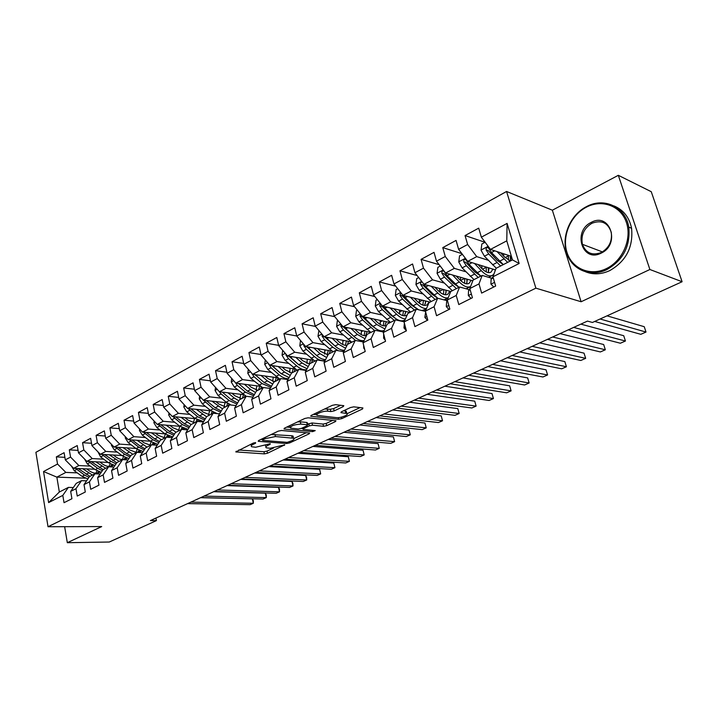 <?xml version="1.0" encoding="UTF-8"?>
<svg xmlns="http://www.w3.org/2000/svg" width="718" height="718" viewBox="0 0 718 718"><rect width="100%" height="100%" fill="white"/><g stroke="black" fill="none" stroke-linecap="round" stroke-linejoin="round"><path stroke-width="1.08" d="M255.581 442.593L253.328 443.051L235.809 451.918L264.421 453.875L267.509 453.237L284.768 444.837L270.076 448.283L266.261 447.799C265.283 447.215 265.848 446.408 267.958 445.357L270.165 444.307L270.21 443.697L255.635 447.26L251.686 446.749C250.69 446.156 251.237 445.331 253.337 444.271L255.563 443.212L255.581 442.593M343.186 406.63L343.814 405.688L335.665 404.665L332.299 405.338L311.334 415.345L310.75 416.252L338.627 419.258L341.84 418.612L362.572 408.946L362.886 407.941L353.83 406.846L350.537 407.51L341.553 411.737L340.933 412.653L346.785 413.478C349.765 414.555 340.646 418.226 336.473 417.634L317.338 415.444C314.278 414.331 323.522 410.588 327.83 411.217L330.872 411.567L334.184 410.893L343.186 406.63L342.917 405.535M649.889 269.501L618.324 175.309L552.357 210.203L581.113 301.748L649.889 269.501L682.1 281.734L592.449 322.472L587.477 321.099L150.394 520.595L156.407 520.613L155.923 518.073M581.113 301.748L535.879 288.16L48.025 526.734L35.9 452.322L506.576 191.473L535.879 288.16M64.638 526.68L67.321 542.691L101.705 526.572L48.025 526.734M67.321 542.691L109.28 542.027L156.407 520.613M281.519 430.486L278.252 431.141L258.731 440.466L258.211 441.256L258.695 441.364L286.617 443.518L289.749 442.88L309.09 433.869L309.664 433.053L281.519 430.486M284.561 428.125L304.791 418.468L308.103 417.804L335.97 420.757L335.36 421.628L326.735 425.648L323.54 426.295L312.527 425.227L309.296 425.873L303.624 428.547L303.05 429.391L315.247 430.603L312.626 431.635L284.463 429.077L284.014 428.978L284.561 428.125M85.298 478.161L56.857 477.129L59.343 492.018L48.627 502.591L62.807 495.393L64.037 502.69L71.926 498.732L70.678 491.39L75.973 488.698L77.239 496.057L85.298 492.018L84.015 484.614L89.427 481.868L90.728 489.29L98.958 485.162L97.63 477.694L103.159 474.885L104.505 482.379L112.914 478.161L111.541 470.622L117.196 467.75L118.578 475.316L127.167 470.999L125.758 463.397L131.538 460.462L132.956 468.091L141.742 463.684L140.288 456.02L146.185 453.022L147.657 460.714L156.641 456.208L155.142 448.472L161.173 445.402L162.69 453.175L171.871 448.57L170.319 440.753L176.493 437.621L178.055 445.465L187.443 440.753L185.854 432.864L192.164 429.66L193.779 437.567L203.382 432.748L201.74 424.787L208.193 421.511L209.862 429.499L219.69 424.562L217.994 416.53L224.599 413.173L226.323 421.242L236.384 416.189L234.624 408.075L241.392 404.638L243.169 412.778L253.472 407.609L251.659 399.423L258.588 395.896L260.419 404.126L270.973 398.822L269.106 390.556L276.197 386.948L278.09 395.25L288.905 389.829L286.976 381.473L294.245 377.785L296.202 386.167L307.277 380.603L305.285 372.166L312.734 368.388L314.753 376.851L326.116 371.152L324.051 362.635L331.689 358.749L333.78 367.302L345.421 361.459L343.294 352.852L351.129 348.876L353.283 357.51L365.229 351.515L363.03 342.827L371.062 338.743L373.297 347.467L385.557 341.319L383.277 332.533L391.525 328.341L393.832 337.164L406.415 330.854L404.054 321.978L412.518 317.67L414.914 326.582L427.829 320.102L425.388 311.136L434.085 306.721L436.553 315.723L449.827 309.063L447.296 299.998L456.226 295.466L458.793 304.558L472.426 297.719L469.805 288.564L478.987 283.897L481.634 293.097L495.653 286.06L492.943 276.807L496.03 268.326L512.472 259.907L506.773 240.853L490.466 249.415L511.404 256.344M48.627 502.591L43.538 471.538L57.539 464.043L65.832 472.417L77.248 472.875M64.88 457.33L56.336 456.881L57.539 464.043M56.336 456.881L64.09 452.69L65.311 459.879L70.552 457.079L78.881 465.56L90.315 466.09M78.065 450.374L69.314 449.863L70.552 457.079M69.314 449.863L77.23 445.573L78.486 452.825L83.835 449.962L92.209 458.569L103.67 459.17M91.518 443.266L82.561 442.683L83.835 449.962M82.561 442.683L90.639 438.312L91.94 445.627L97.397 442.701L105.806 451.425L117.294 452.098M105.268 436.014L96.086 435.359L97.397 442.701M96.086 435.359L104.334 430.89L105.681 438.276L111.254 435.287L119.709 444.119L131.206 444.882M119.314 428.619L109.899 427.883L111.254 435.287M109.899 427.883L118.326 423.315L119.709 430.764L125.408 427.713L133.898 436.67L145.422 437.504M133.665 421.071L124.017 420.236L125.408 427.713M124.017 420.236L132.624 415.569L134.051 423.081L139.875 419.967L148.402 429.05L159.943 429.974M148.339 413.353L138.43 412.428L139.875 419.967M138.43 412.428L147.235 407.662L148.707 415.237L154.657 412.051L163.228 421.269L174.788 422.283M163.345 405.482L153.176 404.449L154.657 412.051M153.176 404.449L162.178 399.567L163.686 407.223L169.771 403.965L178.378 413.308L189.956 414.421M178.683 397.431L168.245 396.282L169.771 403.965M168.245 396.282L177.445 391.301L179.006 399.02L185.235 395.69L193.878 405.167L205.456 406.388M194.381 389.219L183.655 387.944L185.235 395.69M183.655 387.944L193.061 382.847L194.677 390.628L201.04 387.226L209.728 396.848L221.315 398.167M210.446 380.818L199.416 379.409L201.04 387.226M199.416 379.409L209.046 374.186L210.706 382.048L217.222 378.565L225.937 388.33L237.541 389.766M226.888 372.238L215.535 370.676L217.222 378.565M215.535 370.676L225.389 365.336L227.103 373.27L233.781 369.698L242.531 379.616L254.136 381.168M243.716 363.47L232.04 361.737L233.781 369.698M232.04 361.737L242.128 356.272L243.896 364.286L250.726 360.624L259.512 370.703L271.126 372.373M260.957 354.504L248.931 352.592L250.726 360.624M248.931 352.592L259.261 346.991L261.092 355.078L268.083 351.335L276.906 361.567L288.519 363.371M278.62 345.34L266.225 343.222L268.083 351.335M266.225 343.222L276.807 337.496L278.692 345.654L285.854 341.822L294.712 352.215L306.326 354.154M283.942 333.628L294.784 327.758L296.731 335.997L283.942 333.628L285.854 341.822M312.958 342.63L305.608 346.498L296.731 335.997L304.064 332.075L312.958 342.63L324.563 344.721M315.48 326.43L302.09 323.8L304.064 332.075M302.09 323.8L313.201 317.787L315.211 326.107L322.732 322.077L331.653 332.811L343.258 335.055M334.741 316.674L320.695 313.73L322.732 322.077M320.695 313.73L332.075 307.564L334.157 315.965L341.867 311.836L350.824 322.75L362.411 325.146M354.521 306.721L339.758 303.4L341.867 311.836M339.758 303.4L351.434 297.081L353.588 305.563L361.495 301.336L370.479 312.429L382.057 315.005M374.823 296.543L359.314 292.809L361.495 301.336M359.314 292.809L371.287 286.329L373.513 294.901L381.626 290.557L390.637 301.838L402.197 304.603M395.69 286.141L379.373 281.95L381.626 290.557M379.373 281.95L391.651 275.299L393.958 283.96L402.286 279.499L411.324 290.978L422.866 293.931M417.131 275.532L399.953 270.803L402.286 279.499M399.953 270.803L412.563 263.982L414.941 272.723L423.485 268.146L432.55 279.832L444.074 282.991M439.174 264.691L421.08 259.369L423.485 268.146M421.08 259.369L434.022 252.359L436.481 261.19L445.268 256.488L454.35 268.379L465.847 271.772M461.853 253.633L442.773 247.62L445.268 256.488M442.773 247.62L456.065 240.422L458.614 249.343L467.633 244.515L476.734 256.622L488.204 260.257M485.054 242.298L465.049 235.558L467.633 244.515M465.049 235.558L478.709 228.153L481.347 237.173L507.096 223.397L519.15 263.488L492.943 276.807M491.776 278.261L482.182 275.416L473.081 280.083L469.805 288.564M478.987 283.897L482.182 275.416M481.347 237.173L490.466 249.415M507.096 223.397L506.773 240.853M469.312 289.65L459.61 286.985L450.751 291.517L447.296 299.998M456.226 295.466L459.61 286.985M476.734 256.622L467.714 261.361L495.456 269.905M458.614 249.343L467.714 261.361M447.422 300.743L437.639 298.239L429.005 302.655L425.388 311.136M434.085 306.721L437.639 298.239M454.35 268.379L445.564 272.993L472.803 280.81M436.481 261.19L445.564 272.993M425.46 311.388L416.234 309.198L407.833 313.506L404.054 321.978M412.518 317.67L416.234 309.198M432.55 279.832L423.988 284.328L450.814 291.49M414.941 272.723L423.988 284.328M404.135 321.808L395.385 319.878L387.199 324.078L383.277 332.533M391.525 328.341L395.385 319.878M444.891 299.577L447.359 300.205M411.324 290.978L402.977 295.358L430.091 302.107M393.958 283.96L402.977 295.358M383.52 332.012L375.074 330.289L367.095 334.373L363.03 342.827M371.062 338.743L375.074 330.289M424.553 309.934L425.774 310.23M390.637 301.838L382.514 306.11L409.879 312.456M373.513 294.901L382.514 306.11M363.434 341.974L355.275 340.431L347.485 344.416L343.294 352.852M351.129 348.876L355.275 340.431M370.479 312.429L362.554 316.584L390.17 322.553M353.588 305.563L362.554 316.584M343.859 351.712L335.961 350.321L328.368 354.207L324.051 362.635M331.689 358.749L335.961 350.321M350.824 322.75L343.096 326.807L370.838 332.389M334.157 315.965L343.096 326.807M324.778 361.217L317.123 359.969L309.718 363.766L305.285 372.166M312.734 368.388L317.123 359.969M331.653 332.811L324.123 336.769L351.129 341.831M315.211 326.107L324.123 336.769M306.164 370.506L298.751 369.384L291.517 373.091L286.976 381.473M294.245 377.785L298.751 369.384M305.608 346.498L331.985 351.093M287.999 379.571L280.81 378.574L273.755 382.191L269.106 390.556M276.197 386.948L280.81 378.574M294.712 352.215L287.541 355.984L313.353 360.167M278.692 345.654L287.541 355.984M270.282 388.438L263.3 387.541L256.407 391.077L251.659 399.423M258.588 395.896L263.3 387.541M276.906 361.567L269.896 365.247L295.215 369.061M261.092 355.078L269.896 365.247M252.978 397.108L246.193 396.309L239.471 399.755L234.624 408.075M241.392 404.638L246.193 396.309M259.512 370.703L252.673 374.293L277.525 377.758M243.896 364.286L252.673 374.293M236.078 405.58L229.491 404.862L222.921 408.228L217.994 416.53M224.599 413.173L229.491 404.862M242.531 379.616L235.845 383.134L260.275 386.284M227.103 373.27L235.845 383.134M219.573 413.864L213.165 413.227L206.739 416.512L201.74 424.787M208.193 421.511L213.165 413.227M225.937 388.33L219.412 391.759L243.438 394.631M210.706 382.048L219.412 391.759M203.445 421.96L197.217 421.394L190.934 424.616L185.854 432.864M192.164 429.66L197.217 421.394M209.728 396.848L203.338 400.204L226.996 402.807M194.677 390.628L203.338 400.204M187.685 429.885L181.618 429.391L175.479 432.532L170.319 440.753M176.493 437.621L181.618 429.391M193.878 405.167L187.631 408.452L210.939 410.813M179.006 399.02L187.631 408.452M172.275 437.639L166.361 437.199L160.356 440.278L155.142 448.472M161.173 445.402L166.361 437.199M178.378 413.308L172.275 416.512L195.251 418.648M163.686 407.223L172.275 416.512M157.206 445.223L151.444 444.846L145.574 447.852L140.288 456.02M146.185 453.022L151.444 444.846M163.228 421.269L157.26 424.401L179.922 426.321M148.707 415.237L157.26 424.401M142.46 452.654L136.851 452.322L131.098 455.266L125.758 463.397M131.538 460.462L136.851 452.322M148.402 429.05L142.559 432.119L164.925 433.843M134.051 423.081L142.559 432.119M128.046 459.924L122.572 459.637L116.944 462.518L111.541 470.622M117.196 467.75L122.572 459.637M133.898 436.67L128.181 439.667L150.259 441.211M119.709 430.764L128.181 439.667M113.929 467.041L108.589 466.799L103.078 469.617L97.63 477.694M103.159 474.885L108.589 466.799M119.709 444.119L114.108 447.063L135.908 448.436M105.681 438.276L114.108 447.063M100.116 474.015L94.902 473.808L89.508 476.572L84.015 484.614M89.427 481.868L94.902 473.808M105.806 451.425L100.332 454.297L121.863 455.508M91.94 445.627L100.332 454.297M86.591 480.845L81.502 480.674L76.216 483.376L70.678 491.39M75.973 488.698L81.502 480.674M92.209 458.569L86.842 461.378L108.113 462.446M78.486 452.825L86.842 461.378M73.344 487.54L68.372 487.396L59.343 492.018M62.807 495.393L68.372 487.396M78.881 465.56L73.631 468.324L94.65 469.24M65.311 459.879L73.631 468.324M682.1 281.734L651.253 191.697L618.324 175.309M552.357 210.203L506.576 191.473M65.832 472.417L56.857 477.129L43.538 471.538M512.472 259.907L519.15 263.488M250.815 444.245L251.426 445.573M265.418 445.357L266.01 446.668M238.717 450.024L263.946 451.73L267.033 451.101L273.423 448.113M293.931 438.519L306.38 432.703M261.038 439.362L262.196 439.452M262.761 439.784L262.725 440.412L287.227 442.333L291.777 440.78C293.985 439.694 294.568 438.851 293.545 438.249L275.461 436.553L265.139 438.653L262.761 439.784L262.51 438.662M293.312 437.235L293.043 436.059L291.652 435.745L292.154 437.944M271.162 434.534L291.652 435.745M332.748 420.371L326.205 423.432L326.735 425.648M307.582 424.194L311.998 422.983L323.019 424.078L326.205 423.432M302.861 428.574L301.282 428.431M290.126 427.389L286.76 427.084M300.833 424.087C293.841 424.616 290.422 425.971 290.575 428.143L298.239 429.005L301.47 428.35L307.151 425.666L307.726 424.814L300.833 424.087L300.312 421.825L297.593 421.906M289.731 425.666L290.323 427.048M307.295 422.974L306.783 422.462L307.313 424.715M300.312 421.825L306.783 422.462M324.68 408.973L330.325 409.269L333.628 408.605L340.673 405.266M316.432 412.913L317.069 414.277M346.507 412.347L346.229 411.226L345.277 410.992L345.834 413.254M343.554 410.795L345.277 410.992M347.099 413.667L360.068 407.6M313.407 414.358L316.826 414.726M71.504 466.161L74.259 470.73L82.103 476.366L87.892 478.942M95.835 473.216L97.02 470.802M82.669 468.719L92.434 475.074M86.672 468.89L89.427 470.891C93.178 473.44 96.652 473.88 99.856 472.202L100.107 472.049M75.596 468.405L84.562 475.101L88.987 477.335M98.572 471.529L97.334 473.099M89.956 476.339L78.127 468.513M98.222 472.902L99.344 471.816M190.889 502.115L253.31 503.264L250.097 504.664L187.631 503.605M200.582 497.691L252.359 498.857L253.31 503.264L253.337 500.634L252.359 498.857M84.562 459.044L87.318 463.909L95.18 469.626L101.274 472.3M108.948 466.449L110.15 463.81M95.844 461.827L105.654 468.298M99.847 462.033L102.62 464.07C106.39 466.664 109.863 467.122 113.049 465.452L113.435 465.21M88.637 461.468L97.693 468.333L102.36 470.685M111.784 464.627L110.482 466.35M103.123 469.599L91.204 461.602M111.389 466.153L112.6 464.941M97.899 451.784L100.637 456.935L108.526 462.751L114.934 465.524M122.32 459.538L123.532 456.657M109.298 454.799L119.152 461.387M113.3 455.024L116.101 457.106C119.87 459.744 123.343 460.229 126.521 458.56L127.041 458.228M101.947 454.386L111.093 461.423L116.02 463.9M125.255 457.563L123.9 459.466M116.765 462.787L104.559 454.53M124.833 459.269L126.126 457.922M204.056 496.102L266.306 497.601L263.03 499.028L200.744 497.619M213.695 491.704L265.328 493.158L266.306 497.601L266.288 494.962L265.328 493.158M217.473 489.981L279.526 491.83L276.197 493.284L214.099 491.525M227.067 485.601L278.53 487.36L279.526 491.83L279.473 489.191L278.53 487.36M606.225 268.685C622.434 261.092 632.136 239.184 626.428 222.553C620.953 205.797 601.935 198.877 586.337 207.197C570.648 215.283 561.772 236.177 566.951 252.332C571.905 268.586 590.097 276.52 606.225 268.685M586.489 206.622C603.919 196.894 625.683 206.91 628.771 227.094C630.557 245.978 623.26 260.14 606.863 269.591C590.438 277.821 571.546 269.582 566.673 252.889C561.126 236.473 570.343 214.7 586.489 206.622M601.19 253.122C582.28 263.129 572.192 231.223 591.246 222.383C610.04 211.783 620.81 244.326 601.19 253.122M591.883 223.289C583.913 228.288 580.754 235.289 582.415 244.317C585.879 253.122 592.188 255.85 601.334 252.503C609.079 247.898 612.391 241.167 611.26 232.3C607.94 222.679 601.478 219.681 591.883 223.289M613.998 205.94C623.448 209.853 629.309 217.312 631.58 228.297C633.366 247.109 626.087 261.217 609.735 270.614C601.37 274.438 593.319 274.841 585.583 271.808M111.514 444.352L111.398 445.241L114.243 449.818L122.159 455.724L128.908 458.614M135.962 452.475L137.183 449.333M123.038 447.619L132.929 454.332M127.032 447.87L129.85 449.998L136.51 452.493M137.91 452.385L140.925 451.092M115.535 447.152L124.779 454.377L129.985 456.971M139.005 450.348L137.659 452.367M130.721 455.84L126.44 453.516L118.183 447.314M138.547 452.241L139.929 450.751M125.417 436.759L125.264 437.926L128.136 442.557L136.07 448.553L143.178 451.541M149.9 445.268L151.103 441.83M137.066 440.287L146.993 447.126M141.06 440.574L143.896 442.737L150.556 445.295M152.97 444.945L155.106 443.805M129.419 439.757L138.745 447.179L144.246 449.899M153.042 442.97L151.902 444.873M144.991 448.75L140.441 446.3L132.103 439.946M152.719 444.927L154.02 443.41M231.16 483.735L292.998 485.96L289.605 487.441L227.714 485.305M240.683 479.382L291.975 481.455L292.998 485.96L292.899 483.313L291.975 481.455M245.107 477.371L306.712 479.983L303.256 481.491L241.589 478.978M254.576 473.045L305.662 475.442L306.712 479.983L306.568 477.326L305.662 475.442M139.624 428.996L139.436 430.45L142.326 435.135L150.277 441.229L157.781 444.316M164.126 437.899L165.302 434.13M151.399 432.801L161.362 439.766M155.384 433.107L158.247 435.323L164.907 437.944M168.64 437.011L169.574 436.356M143.591 432.2L153.015 439.82L158.831 442.674M167.357 435.413L166.414 437.199M159.567 441.516L154.747 438.931L146.319 432.407M167.357 437.271L168.398 435.916M259.324 470.882L320.677 473.889L317.159 475.424L255.743 472.516M268.729 466.583L319.609 469.312L320.677 473.889L319.609 469.312M154.137 421.053L153.912 422.812L156.82 427.551L164.799 433.753L172.715 436.93M178.647 430.36L179.778 426.312M166.037 425.146L176.045 432.245M187.12 429.84L187.452 429.364M170.013 425.487L172.903 427.748L179.563 430.441M183.278 429.526L184.355 428.745M158.077 424.473L167.59 432.308L173.747 435.296M181.977 427.677L180.963 429.723M174.474 434.13L169.358 431.392L160.841 424.706M182.264 429.436L183.081 428.242M273.827 464.259L334.911 467.687L331.33 469.249L270.174 465.928M283.161 459.996L333.816 463.074L334.911 467.687L333.816 463.074M168.963 412.931L168.703 415.013L171.638 419.806L179.635 426.106L187.999 429.373M193.492 422.66L194.533 418.576M180.999 417.32L191.042 424.562M184.975 417.696L187.883 420.012L194.542 422.767M198.751 421.538L199.442 420.963M172.876 416.566L182.489 424.634L188.996 427.757M196.903 419.752L195.808 422.121M189.723 426.582L184.293 423.701L175.686 416.826M197.45 421.421L198.078 420.389M184.131 404.611L183.817 407.034L186.779 411.89L194.793 418.289L203.643 421.637M208.651 414.789L209.602 410.669M196.292 409.323L206.578 416.79M200.259 409.727L203.194 412.096L209.853 414.923M187.999 408.488L197.71 416.79L204.603 420.048M212.142 411.629L210.966 414.349M205.321 418.863L199.559 415.83L190.862 408.775M212.806 413.406L213.399 412.347M199.631 396.103L199.272 398.876L202.261 403.785L210.293 410.301L217.186 413.622M224.133 406.729L225.003 402.583M218.362 413.739L219.672 413.694M211.936 401.147L222.535 408.883M215.885 401.577L218.846 404.01L225.497 406.909M203.472 400.213L213.273 408.766L220.588 412.159M227.696 403.301L226.466 406.415M221.288 410.983L215.167 407.788L206.371 400.536M228.351 405.446L229.042 404.108M215.49 387.388L215.077 390.538L218.093 395.51L226.134 402.134L231.133 405.042M239.965 398.472L240.736 394.308M227.929 392.782L234.194 397.978L238.861 400.797M231.86 393.249L234.858 395.744L241.499 398.714M219.071 391.391L221.135 393.913L229.186 400.563L236.949 404.09M243.59 394.747L242.307 398.302M237.631 402.915L231.124 399.567L222.23 392.1M244.237 397.314L245.026 395.663M231.708 378.458L231.25 382.003L234.283 387.038L246.283 396.318M256.155 390.027L256.811 385.835M244.282 384.22L250.591 389.533L255.581 392.531M248.204 384.722L251.228 387.28L257.861 390.332M234.974 382.138L237.407 385.413L245.466 392.172L253.714 395.815M259.79 386.221L258.507 390M254.369 394.667L247.45 391.148L238.457 383.466M260.472 388.994L261.361 387.011M248.302 369.312L247.791 373.279L250.851 378.377L262.806 387.792M272.696 381.375L273.253 377.165M261.02 375.46L267.365 380.89L272.705 384.085M264.924 376.008L267.985 378.619L274.599 381.752M251.435 372.875L254.046 376.708L262.124 383.591L270.892 387.343M276.331 377.596L275.075 381.509M271.512 386.221L264.143 382.541L255.061 374.625M277.085 380.477L278.054 378.117M255.68 375.299L254.863 374.599M265.292 359.933L264.727 364.34L267.805 369.51L279.778 379.104M289.623 372.507L290.063 368.28M278.153 366.494L284.534 372.041L290.251 375.433M282.039 367.077L285.127 369.761L291.732 372.983M268.433 363.559L271.072 367.796L279.167 374.805C282.416 377.56 285.54 378.835 288.51 378.628M293.249 368.765L292.02 372.83M280.855 373.405L271.682 365.516M289.094 377.569L281.241 373.737L272.05 365.57M294.084 371.771L295.107 369.043M282.686 350.312L282.057 355.195L285.172 360.427L297.144 370.21M306.927 363.407L307.259 359.179M295.69 357.304L302.107 362.985L308.228 366.584M299.559 357.932L302.673 360.696L309.584 364.017M285.908 354.073L285.997 355.177L288.51 358.677L296.615 365.812C300.16 368.855 303.49 370.138 306.604 369.671M310.562 359.718L309.332 363.999M298.894 364.861L288.905 356.209M307.116 368.693L298.733 364.717L289.444 356.29M311.477 362.868L312.483 360.023M300.501 340.458L299.81 345.834L302.942 351.129L314.924 361.1M324.635 354.082L324.85 349.846M313.649 347.898L320.102 353.705L326.672 357.528M317.5 348.571L320.65 351.407L328.045 354.845M303.849 344.407L303.84 345.789L306.371 349.343L314.475 356.604C318.379 359.987 321.942 361.253 325.191 360.418M328.279 350.447L327.157 354.791M317.275 356.029L306.559 346.659M325.613 359.583C322.768 359.601 319.779 358.237 316.647 355.491L307.259 346.785M329.275 353.75L330.271 350.797M288.627 457.501L349.415 461.36L345.762 462.957L284.902 459.206M297.889 453.273L348.284 456.72L349.415 461.36L348.284 456.72M303.732 450.617L364.188 454.925L360.472 456.54L299.927 452.349M312.904 446.425L363.039 450.24L364.188 454.925L363.039 450.24M319.133 443.58L379.257 448.355L375.46 450.006L315.256 445.348M328.234 439.425L378.072 443.634L379.257 448.355L378.072 443.634M293.545 438.249L293.079 436.068M334.866 436.4L394.613 441.66L390.745 443.347L330.899 438.213M343.868 432.29L393.392 436.903L394.613 441.66L393.392 436.903M350.923 429.068L410.274 434.83L406.325 436.553L346.875 430.917M359.835 425.002L409.027 430.037L410.274 434.83L409.027 430.037M367.32 421.583L426.241 427.865L422.22 429.624L363.191 423.476M376.124 417.571L424.966 423.028L426.241 427.865L424.966 423.028M287.586 379.517L288.232 379.149M384.067 413.945L442.53 420.766L438.429 422.552L379.849 415.866M392.764 409.969L441.22 415.893L442.53 420.766L441.22 415.893M305.446 370.398L306.478 369.914M401.183 406.128L459.152 413.514L454.97 415.345L396.874 408.102M409.763 402.215L457.806 408.605L459.152 413.514L457.806 408.605M323.764 361.055L325.119 360.544M418.675 398.149L476.115 406.119L471.843 407.986L414.259 400.159M427.129 394.29L474.733 401.165L476.115 406.119L474.733 401.165M318.909 330.54L317.984 336.239L321.152 341.606L333.134 351.775M342.755 344.496L342.854 340.278M332.048 338.259L338.537 344.209L345.582 348.248M335.871 338.968L339.049 341.903C341.876 344.434 344.523 345.6 347 345.403M351.021 342.612L351.335 341.956M322.265 334.543L322.113 336.168L324.662 339.776L332.775 347.18L338.313 350.734M341.921 351.371L344.317 350.788M346.408 340.951L345.394 345.358M336.06 346.947L324.644 336.868M344.613 350.204C341.624 350.474 338.42 349.083 335.001 346.031L325.496 337.029M346.821 345.421L347.404 344.586M347.503 344.407L348.481 341.337M342.576 351.488L344.2 351.021M436.544 389.991L493.428 398.571L489.066 400.473L432.039 392.046M444.873 386.185L492.01 393.581L493.428 398.571M337.873 320.47L337.343 320.749L336.616 326.412L339.802 331.851L351.784 342.217M361.298 334.651L361.289 330.468M350.896 328.377L357.42 334.471L364.995 338.725M354.692 329.14L357.914 332.156C361.037 334.992 363.891 336.168 366.476 335.665M369.77 332.999L370.12 332.246M341.167 324.464L340.844 326.313L343.401 329.975L355.598 340.494M361.845 341.678L364.098 340.592M364.968 331.204L364.08 335.674M355.275 337.613L343.195 326.825M364.134 340.52C361.019 341.14 357.573 339.749 353.794 336.338L344.182 327.022M365.561 335.791L367.122 331.644M361.899 341.687L363.739 341.346M344.613 358.192L344.2 356.514M454.817 381.653L511.099 390.87L506.648 392.809L450.213 383.753M463.011 377.91L509.645 385.826L511.099 390.87M357.313 310.14L356.442 310.607L355.706 316.342L358.919 321.852L370.901 332.425M380.28 324.527L380.154 320.39M370.219 318.245L376.779 324.5L384.938 328.952M373.979 319.052L377.237 322.167C380.746 325.398 383.843 326.528 386.508 325.559M388.985 323.154L389.335 322.373M360.589 314.17L360.032 316.216L362.608 319.923L374.581 330.54M381.904 331.635L383.376 330.729M386.104 322.553L386.069 321.673M383.977 321.215L383.215 325.748M374.94 328.018L371.197 325.29L362.339 316.71L360.032 316.216M384.247 330.451C381.025 331.617 377.3 330.28 373.064 326.412L363.344 316.755M384.758 325.918L386.221 321.7M381.796 331.662L383.753 331.501M364.654 349.253L363.775 348.194L363.595 345.08M473.503 373.118L529.148 382.999L524.607 384.983L468.791 375.272M481.554 369.447L527.658 377.919L529.148 382.999M377.246 299.559L376.026 300.205L375.281 306.012L378.521 311.603L390.493 322.391M399.702 314.098L399.486 310.041M390.018 307.851L396.623 314.269C399.755 317.248 402.69 318.801 405.428 318.909M393.751 308.713L397.054 311.926C400.904 315.507 404.171 316.584 406.855 315.157L407.205 314.924M408.677 313.075L409.018 312.258M380.549 303.669L379.714 305.859L382.299 309.629L394.272 320.452M402.107 321.359L403.004 320.713M405.58 312.985L405.508 311.441M403.444 310.966L402.816 315.561M395.062 318.155L390.861 315.13L382.003 306.389L379.714 305.859M404.988 319.887L404.62 320.075C401.38 321.79 397.449 320.506 392.818 316.234L382.972 306.218M404.431 315.794L405.787 311.504M402.385 321.422L404.27 321.484M385.234 340.081L383.618 338.187L383.681 334.094M492.62 364.394L547.583 374.967L542.943 376.986L487.8 366.593M500.509 360.795L546.048 369.833L547.583 374.967M397.7 288.69L396.103 289.542L395.349 295.421L398.625 301.093L410.579 312.097M419.59 303.337L419.276 299.415M410.328 297.189L416.978 303.777C420.452 307.142 423.629 308.731 426.501 308.534M414.026 298.105L417.373 301.434C421.215 305.078 424.455 306.209 427.093 304.809L429.202 301.883M401.084 292.962L399.899 295.233L402.502 299.065L414.448 310.113M425.541 303.149L425.415 300.941M423.387 300.438L422.902 305.096M415.668 308.022L411.019 304.71L402.17 295.798L399.899 295.233M426.286 309.045L421.915 310.544M418.666 309.781L413.074 305.787L403.112 295.385M424.598 305.41L425.828 301.048M424.105 311.065L425.442 311.343M406.361 330.666L403.965 327.92L404.369 323.145M512.176 355.473L566.421 366.754L561.673 368.819L507.249 357.717M519.904 351.946L564.842 361.585L566.421 366.754M418.702 277.543L416.709 278.602L415.937 284.552L419.24 290.305L431.177 301.542M439.937 292.226L439.56 288.483M431.168 286.24L437.854 293.016C441.776 296.866 445.223 298.455 448.203 297.782M434.821 287.218L438.213 290.664C442.055 294.389 445.268 295.565 447.844 294.192L449.899 291.248M422.256 282.102C420.892 282.003 420.335 282.748 420.604 284.337L423.216 288.223L435.153 299.514M446.004 293.034L445.824 290.162M443.823 289.623L443.5 294.353M436.768 297.602L431.697 294.03L422.848 284.938L420.604 284.337M448.149 297.907L444.011 299.864M437.747 298.266L425.747 286.904L423.378 283.538M445.277 294.757L446.381 290.305M427.452 320.291L424.85 317.383L425.639 312.061M532.191 346.336L585.664 358.363L580.808 360.481L527.147 348.634M539.748 342.89L584.039 353.148L585.664 358.363M440.251 266.091L437.845 267.374L437.074 273.405L440.403 279.239L452.313 290.718M460.759 280.72L460.346 277.238M452.546 275.003L459.287 281.977C463.819 286.473 467.589 287.972 470.613 286.482M456.163 276.035L459.61 279.607C463.442 283.413 466.61 284.642 469.132 283.296L471.134 280.334M458.981 287.308L447.072 275.748L444.271 271.476C442.62 270.381 441.812 270.937 441.857 273.154L444.487 277.103L456.397 288.627M466.996 282.632L466.745 279.069M464.77 278.503L464.609 283.296M458.389 286.895L452.914 283.063L444.074 273.791L441.857 273.154M470.093 286.733L466.117 288.771M466.485 283.816L467.445 279.275M448.965 309.494L446.291 306.568L446.641 301.632L447.485 300.671M552.68 336.984L605.328 349.783L600.374 351.946L547.52 339.336M560.049 333.619L603.667 344.523L605.328 349.783M462.392 254.334L459.556 255.841L458.766 261.962L462.123 267.877L474.006 279.607M482.056 268.774L481.652 265.66M474.49 263.452L481.284 270.632C485.88 275.308 489.658 276.852 492.602 275.272L494.029 273.827M495.115 270.839L495.249 269.842M478.062 264.556L481.563 268.263C485.386 272.149 488.527 273.432 490.977 272.122L492.916 269.124M480.845 276.098L468.971 264.296L466.197 260.033C464.51 258.821 463.666 259.369 463.675 261.675L466.314 265.687L478.197 277.462M488.527 271.925L488.195 267.67M482.514 269.214L486.274 267.276L486.257 271.925M480.548 275.891L474.697 271.808L465.865 262.348L463.675 261.675M488.249 272.58L489.057 267.94M471.053 298.41L468.298 295.457L468.576 290.503L469.913 288.941M573.664 327.408L625.441 341.023L620.37 343.231L568.378 329.822M580.835 324.132L623.727 335.71L625.441 341.023M485.135 242.262L481.841 244.012L481.042 250.205L484.426 256.218L496.282 268.2M503.865 256.353L503.498 253.723M497.027 251.587L507.635 262.375M500.554 252.754L504.108 256.613L510.363 260.984M503.3 264.601L491.462 252.539L488.725 248.284C486.992 246.956 486.113 247.495 486.077 249.882L488.734 253.966L500.581 265.992M510.642 260.84L510.193 255.94M505.059 257.591L508.353 255.886L508.461 260.203M503.273 264.574L497.053 260.257L488.24 250.591L486.077 249.882M508.353 255.886L508.272 255.303M510.669 260.831L511.225 256.281M493.742 287.021L490.906 284.059L491.103 279.078L492.961 276.852M600.095 318.998L646.003 332.057L640.815 334.319L594.701 321.458M607.033 315.848L644.234 326.699L646.003 332.057M253.095 443.159L253.337 444.271M270.031 443.688L270.165 444.307M267.715 444.28L267.958 445.357M284.247 444.765L284.382 445.375M267.033 451.101L267.509 453.237M263.946 451.73L264.421 453.875M236.168 451.245L236.33 452.035M255.42 442.584L255.563 443.212M308.866 432.927L309.09 433.869M289.507 441.839L289.749 442.88M286.338 442.261L286.617 443.518M258.525 440.574L258.695 441.364M274.958 434.327L275.461 436.553M264.888 437.522L265.139 438.653M335.118 420.613L335.36 421.628M323.019 424.078L323.54 426.295M311.998 422.983L312.527 425.227M308.776 423.638L309.296 425.873M303.364 427.452L303.624 428.547M312.312 430.297L312.626 431.635M284.283 428.278L284.463 429.077M333.628 408.605L334.184 410.893M330.325 409.269L330.872 411.567M327.273 408.919L327.83 411.217M341.113 411.979L341.301 412.742M362.303 407.869L362.572 408.946M341.472 417.122L341.84 418.612M338.232 417.643L338.627 419.258M310.966 415.551L311.154 416.35M84.562 475.101L82.103 476.366M88.61 473.018L86.124 474.293M76.727 469.446L74.259 470.73M97.693 468.333L95.18 469.626M101.821 466.206L99.29 467.508M89.831 462.589L87.318 463.909M111.093 461.423L108.526 462.751M115.302 459.26L112.726 460.588M103.204 455.598L100.637 456.935M111.972 444.828L111.416 445.124M124.779 454.377L122.159 455.724M129.078 452.161L126.44 453.516M116.863 448.454L114.243 449.818M126.036 437.406L125.282 437.8M138.745 447.179L136.07 448.553M143.133 444.909L140.441 446.3M130.811 441.157L128.136 442.557M133.009 440.008L132.507 440.269M140.405 429.822L139.454 430.324M153.015 439.82L150.277 441.229M157.502 437.513L154.747 438.931M145.054 433.708L142.326 435.135M147.378 432.487L146.786 432.801M155.088 422.076L153.921 422.687M167.59 432.308L164.799 433.753M172.176 429.947L169.358 431.392M159.611 426.097L156.82 427.551M162.071 424.814L161.379 425.173M170.094 414.151L168.712 414.887M182.489 424.634L179.635 426.106M187.174 422.22L184.293 423.701M174.492 418.316L171.638 419.806M177.077 416.961L176.296 417.373M185.441 406.056L183.835 406.909M197.71 416.79L194.793 418.289M202.494 414.322L199.559 415.83M189.696 410.364L186.779 411.89M192.424 408.937L191.544 409.395M201.139 397.772L199.29 398.75M213.273 408.766L210.293 410.301M218.173 406.244L215.167 407.788M205.24 402.233L202.261 403.785M208.121 400.725L207.125 401.245M217.195 389.3L215.095 390.404M229.186 400.563L226.134 402.134M234.194 397.978L231.124 399.567M221.135 393.913L218.093 395.51M224.169 392.333L223.074 392.908M233.628 380.63L231.268 381.877M245.466 392.172L242.343 393.778M250.591 389.533L247.45 391.148M237.407 385.413L234.283 387.038M240.593 383.744L239.381 384.372M250.447 371.753L247.809 373.145M262.124 383.591L258.929 385.234M267.365 380.89L264.143 382.541M254.046 376.708L250.851 378.377M257.394 374.949L256.066 375.649M267.661 362.671L264.745 364.205M279.167 374.805L275.9 376.492M284.534 372.041L281.241 373.737M271.072 367.796L267.805 369.51M274.599 365.956L273.145 366.719M269.196 364.439L268.577 364.34M285.297 353.364L282.075 355.06M296.615 365.812L293.267 367.535M307.277 359.61L307.914 359.287M302.107 362.985L298.733 364.717M288.51 358.677L285.172 360.427M292.217 356.738L290.637 357.573M286.985 355.338L285.997 355.177M303.355 343.832L299.819 345.699M314.475 356.604L311.047 358.372M324.886 350.528L325.864 350.025M320.102 353.705L316.647 355.491M306.371 349.343L302.942 351.129M310.257 347.306L308.543 348.203M305.213 346.022L303.84 345.789M321.861 334.067L318.002 336.105M332.775 347.18L329.266 348.984M342.917 341.229L344.245 340.538M338.537 344.209L335.001 346.031M324.662 339.776L321.152 341.606M328.745 337.639L326.887 338.609M323.899 336.5L322.113 336.168M340.835 324.051L336.634 326.268M351.515 337.514L347.916 339.372M361.369 331.707L363.084 330.827M357.42 334.471L353.794 336.338M343.401 329.975L339.802 331.851M347.691 327.731L345.681 328.781M343.06 326.762L340.844 326.313M360.283 313.793L355.724 316.198M370.73 327.614L367.042 329.517M380.28 321.951L382.38 320.874M376.779 324.5L373.064 326.412M362.608 319.923L358.919 321.852M367.113 317.571L364.941 318.702M363.855 348.293L364.349 348.042M380.226 303.265L375.299 305.868M390.421 317.464L386.643 319.411M399.648 311.962L402.161 310.67M396.623 314.269L392.818 316.234M382.299 309.629L378.521 311.603M387.029 307.151L384.695 308.372M383.699 338.277L384.642 337.801M400.689 292.468L395.367 295.277M410.615 307.062L406.738 309.054M419.5 301.722L422.444 300.205M416.978 303.777L413.074 305.787M402.502 299.065L398.625 301.093M407.456 296.471L404.961 297.782M404.054 328.009L405.464 327.3M421.69 281.384L415.955 284.409M431.33 296.381L427.354 298.428M439.856 291.221L443.257 289.471M437.854 293.016L433.851 295.08M423.216 288.223L419.24 290.305M428.422 285.504L425.747 286.904M424.939 317.473L426.851 316.512M443.257 270.004L437.091 273.253M452.582 285.423L448.499 287.532M460.732 280.451L464.6 278.458M459.287 281.977L455.167 284.095M444.487 277.103L440.403 279.239M449.935 274.249L447.072 275.748M446.372 306.658L448.813 305.437M446.641 301.632L447.619 301.138M465.399 258.318L458.784 261.81M474.401 274.186L470.209 276.34M481.284 270.632L477.057 272.813M466.314 265.687L462.123 267.877M472.031 262.698L468.971 264.296M468.387 295.556L471.376 294.048M468.576 290.503L470.137 289.713M488.15 246.31L481.06 250.052M496.802 262.635L492.503 264.852M503.874 258.992L499.531 261.226M488.734 253.966L484.426 256.218M494.729 250.824L491.462 252.539M491.004 284.157L494.567 282.353M491.103 279.078L493.284 277.965M262.07 438.869L262.33 440.071M302.673 427.784L302.96 428.996M307.196 422.561L307.726 424.814M346.229 411.226L346.785 413.478M99.174 472.552L99.856 472.202M112.376 465.794L113.049 465.452M125.847 458.91L126.521 458.56M582.415 244.317L602.438 251.91M631.58 228.297L628.771 227.094M139.597 451.873L140.27 451.523M153.643 444.684L154.307 444.343M343.617 351.138L344.101 350.887M406.28 315.453L406.855 315.157M426.528 305.096L427.093 304.809M447.296 294.47L447.844 294.192M468.594 283.574L469.132 283.296M488.59 277.319L491.974 275.595M490.457 272.391L490.977 272.122"/></g></svg>
